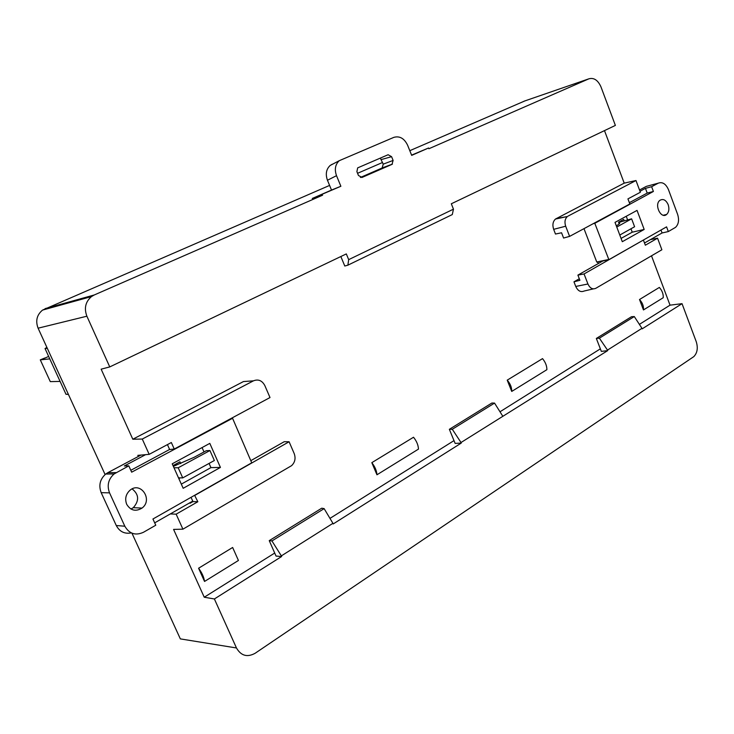 <?xml version="1.0" encoding="UTF-8"?>
<svg xmlns="http://www.w3.org/2000/svg" width="734" height="734" viewBox="0 0 734 734"><rect width="100%" height="100%" fill="white"/><g stroke="black" fill="none" stroke-linecap="round" stroke-linejoin="round"><path stroke-width="1.1" d="M452.291 214.567L347.87 265.176L348.687 259.634L453.465 209.172L452.291 214.567M340.851 256.533L344.778 266.02L347.87 265.176M131.946 533.168L180.344 638.892L236.467 647.966L214.383 598.972L281.636 556.51L276.039 556.078L269.25 540.637L271.938 540.94L281.351 555.877L332.933 523.333L333.199 523.948L461.246 443.088L455.135 443.391L449.355 429.307L452.291 429.262L461.007 442.519L607.697 350.613L601.339 351.393L596.338 338.447L631.488 316.721L634.295 316.556L599.384 338.172L607.486 350.09L641.966 328.337L634.295 316.556M596.338 338.447L599.384 338.172M449.355 429.307L491.881 403.021L494.542 403.094L452.291 429.262M269.25 540.637L321.74 508.194L324.134 508.625L271.938 540.94M174.05 466.062L173.674 465.237M620.735 220.971L620.973 221.585M189.996 503.175L192.923 501.505L191.051 497.322M170.306 513.938L176.142 514.176L182.913 529.177L291.572 465.668C295.004 462.374 295.875 458.337 294.196 453.566L289.095 441.758L284.223 441.712L251.065 460.521M167.444 444.611L169.637 449.52L174.261 449.043L270.002 397.544L264.827 385.561C262.093 380.524 258.304 378.946 253.459 380.836L142.277 439.051L132.808 439.226L101.145 369.174L109.751 366.917L86.887 316.207L38.095 328.19C35.351 320.905 36.828 314.877 42.535 310.097L329.594 185.418M348.687 259.634L346.32 253.918L109.751 366.917M411.581 155.131L428.573 147.993L428.876 148.745L588.879 78.822C593.879 77.446 597.907 80.116 600.953 86.832L615.376 125.413L451.318 203.777L453.465 209.172M569.602 236.385L563.593 238.036L561.565 232.779L555.473 234.036L553.665 229.338C552.252 224.934 552.867 221.494 555.491 219.035L624.212 183.142L635.983 180.527L640.369 192.253L627.937 198.896L629.845 203.979L569.602 236.385L565.685 226.219L553.665 229.338M593.375 288.875L584.163 291.022C580.704 292.471 577.897 290.948 575.75 286.453L573.96 281.819L579.906 280.305L577.897 275.112L602.926 260.919M174.261 449.043L171.343 442.529L149.176 454.355L142.277 439.051M190.042 503.258L192.959 501.588L197.831 501.744L194.611 495.303M289.095 441.758L194.96 495.312M577.897 275.112L584.062 273.956L643.021 240.257M575.75 286.453L587.934 283.994C589.943 288.223 592.567 289.664 595.797 288.315L661.875 249.762L657.554 238.201L645.342 245.202L643.452 240.174M332.933 523.333L324.134 508.625M502.753 416.178L494.542 403.094M641.966 328.337L642.158 328.85L682.033 303.674L696.236 341.659C698.162 347.944 697.355 352.926 693.813 356.623L255.065 653.315C247.202 657.563 241 655.783 236.467 647.966M607.697 350.613L607.486 350.09M461.246 443.088L461.007 442.519M281.636 556.51L281.351 555.877M361.871 177.509L391.993 164.37L382.12 168.04L383.231 164.15L380.322 158.094M360.467 177.49L382.12 168.04M362.073 177.435L358.467 175.49L356.898 171.673L357.66 167.884L388.112 154.736L391.598 156.681L381.359 159.544M383.231 164.15L393.112 160.434L391.598 156.681M393.112 160.434L391.993 164.37M428.573 147.993L411.682 155.369L407.59 145.176C404.232 138.35 399.654 135.744 393.846 137.359L339.264 160.691C335.254 164.434 334.346 169.435 336.511 175.674L327.456 180.252C325.309 174.096 326.217 169.159 330.19 165.453L332.227 164.232M327.456 180.252L331.511 190.069L340.87 186.271L336.511 175.674M639.507 299.518C642.479 302.702 643.791 306.17 643.461 309.941L639.507 299.518L659.352 287.425C662.16 290.636 663.453 294.059 663.224 297.71L643.461 309.941M198.584 568.235L232.641 547.481L238.431 560.473L204.538 581.447L198.584 568.235C201.933 572.759 203.914 577.153 204.538 581.447M371.826 462.659L413.526 437.244C416.637 441.143 418.279 445.098 418.463 449.116L376.955 474.788L371.826 462.659C374.964 466.686 376.67 470.733 376.955 474.788M507.212 380.148L542.527 358.623C545.435 362.183 546.894 365.871 546.885 369.679L511.726 391.424C511.827 387.469 510.323 383.708 507.212 380.148L511.726 391.424M173.022 465.595L179.949 461.814L180.738 463.585M180.27 477.852L178.857 478.641M624.148 220.668L623.661 219.374L618.542 222.173L619.221 223.953M249.881 381.093L243.459 381.561L132.808 439.226M556.207 218.576L567.382 216.53C564.932 218.842 564.363 222.072 565.685 226.219M573.96 281.819L579.309 278.773M587.934 283.994L584.062 273.956M138.341 456.456L137.836 455.355L149.176 454.355M176.142 514.176L197.831 501.744M182.913 529.177L173.582 529.407L204.245 597.228L214.383 598.972M657.554 238.201L650.416 239.623M568.052 216.099L635.983 180.527M651.498 255.817L670.032 305.161L639.387 324.373M600.357 348.852L499.992 411.783M453.997 440.62L329.97 518.388M274.709 553.041L204.245 597.228M670.032 305.161L682.033 303.674M360.403 177.463L382.809 167.691M340.87 186.271L312.262 198.464L331.511 190.069M604.486 130.615L624.212 183.142M45.123 308.619L94.273 294.967L322.584 195.198L322.254 194.4M94.273 294.967L91.521 296.554C85.474 301.711 83.933 308.262 86.887 316.207M38.095 328.19L105.1 474.54M409.801 150.681L524.92 100.897M357.568 173.297L382.552 162.48M322.584 195.198L312.262 198.464M68.473 394.534L65.941 394.158M47.306 348.311L45.04 348.54L46.893 347.411M48.655 356.43L44.847 358.128M44.792 358.018L40.287 359.853L50.288 381.616L60.105 381.423M40.287 359.853L49.774 358.889M209.805 443.373L172.224 463.815L183.179 488.303L220.429 467.43L209.805 443.373M116.275 525.526L101.182 492.67L109.54 492.853L124.826 526.214L116.275 525.526C119.614 531.71 124.633 534.168 131.313 532.893M109.54 492.853C106.797 485.477 108.329 479.174 114.109 473.944L128.799 465.861L131.661 472.173L232.568 418.279L251.725 462.815L152.938 519.002L155.764 525.223L143.414 532.306C135.496 535.848 129.294 533.82 124.826 526.214M126.698 504.313C130.615 510.616 135.717 511.873 142.02 508.084C153.213 499.937 140.845 481.137 130.12 490.138C125.808 494.065 124.661 498.79 126.698 504.313M181.307 484.128L210.942 467.613L209.08 463.411M204.015 451.951L202.079 447.575M116.174 472.604L107.76 472.714L105.714 474.036C99.989 479.192 98.475 485.403 101.182 492.67M107.76 472.714L140.928 455.08M130.973 509.047L133.294 507.671C139.405 500.726 139.02 494.459 132.138 488.89M145.552 454.676L124.349 465.971L128.799 465.861M169.618 449.465L130.808 470.292M231.687 418.151L232.146 418.114M192.748 501.111L154.69 522.856M210.942 467.613L220.429 467.43M178.49 477.825L182.729 477.898L214.356 460.521L209.942 450.538L206.309 450.704L194.207 457.264L173.352 466.347M182.729 477.898L178.206 467.769L173.995 467.778M209.942 450.538L178.206 467.769M622.304 241.697L644.177 229.448L637.048 210.401L615.009 222.384L622.304 241.697M593.173 223.705L594.806 223.301L608.881 259.671L666.573 226.861L668.325 231.568L675.546 227.347C678.647 224.265 679.335 219.925 677.601 214.328L668.454 189.611C665.839 183.812 662.435 181.665 658.233 183.179L651.627 186.711L653.398 191.464L647.214 193.088L629.359 202.676M594.806 223.301L653.398 191.464M668.179 204.676C665.949 199.932 663.187 198.483 659.894 200.327C653.911 204.658 661.004 219.475 666.637 214.447C668.968 212.135 669.481 208.887 668.179 204.676M621.065 238.412L632.24 232.192L630.956 228.779M627.588 219.815L626.249 216.273M658.233 183.179L646.315 186.381L639.525 189.987M583.989 228.65L596.751 261.992L598.898 263.194M644.516 243L662.086 232.962L660.995 230.036M602.788 260.992L608.881 259.671M608.605 259.515L596.751 261.992M640.002 191.262L645.443 188.354L647.214 193.088M594.32 223.09L594.889 222.952M668.325 231.568L662.086 232.962M651.627 186.711L645.443 188.354M632.24 232.192L644.177 229.448M616.771 227.045L631.616 218.824L619.918 222.099L618.56 224.448L616.312 225.852M631.616 218.824L634.598 226.742L619.79 235.045M175.398 464.292L175.903 465.42M243.459 381.561L253.459 380.836M588.879 78.822L524.048 101.2M66.014 394.332L45.04 348.54M382.542 167.783L392.433 164.113M330.135 165.48L339.2 160.718M619.074 221.879L619.698 223.521M567.382 216.53L555.491 219.035M91.557 296.545L42.554 310.087M105.714 474.036L114.109 473.944M142.02 508.084L133.294 507.671M666.637 214.447L663.325 215.236"/></g></svg>

